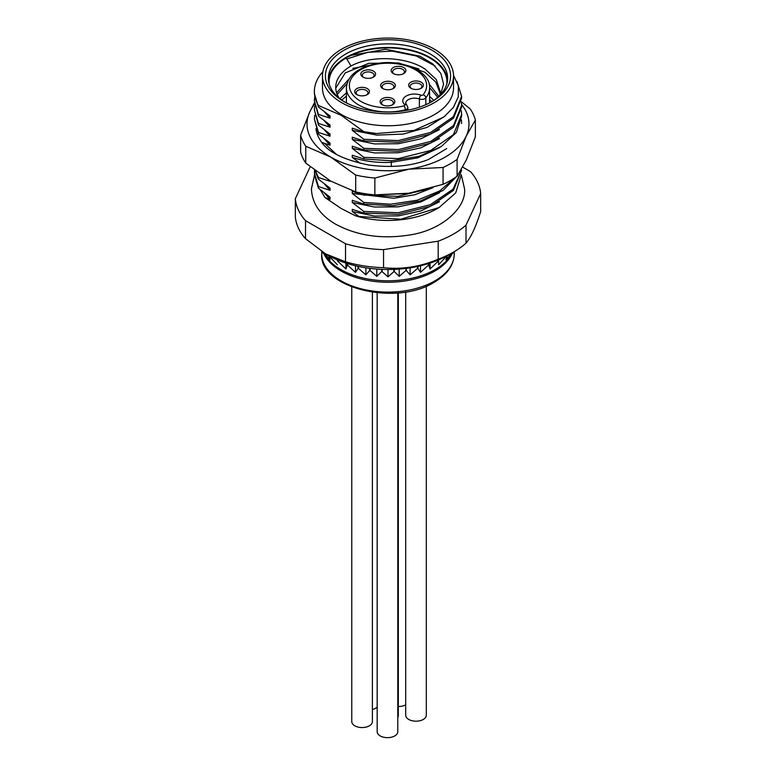 <?xml version="1.0" encoding="UTF-8"?>
<svg xmlns="http://www.w3.org/2000/svg" width="776" height="776" viewBox="0 0 776 776"><rect width="100%" height="100%" fill="white"/><g stroke="black" fill="none" stroke-linecap="round" stroke-linejoin="round"><path stroke-width="1.16" d="M421.213 82.217A7.362 4.249 180 0 1 421.213 88.231A7.362 4.249 180 0 1 410.805 88.231L410.805 88.231A7.362 4.249 180 0 1 410.805 82.217A7.362 4.249 180 0 1 421.213 82.217M392.685 98.688A7.362 4.249 180 0 1 392.685 104.702A7.362 4.249 180 0 1 382.277 104.702L382.277 104.702A7.362 4.249 180 0 1 382.277 98.688A7.362 4.249 180 0 1 392.685 98.688M367.281 88.59A7.362 4.249 180 0 1 367.281 94.604A7.362 4.249 180 0 1 356.863 94.604L356.863 94.604A7.362 4.249 180 0 1 356.863 88.59A7.362 4.249 180 0 1 367.281 88.59M363.013 77.105L363.013 77.105A7.362 4.249 180 0 1 363.013 71.091A7.362 4.249 180 0 1 373.421 71.091A7.362 4.249 180 0 1 373.421 77.105A7.362 4.249 180 0 1 363.013 77.105M403.724 67.551A7.362 4.249 180 0 1 403.724 73.565A7.362 4.249 180 0 1 393.306 73.565L393.306 73.565A7.362 4.249 180 0 1 393.306 67.551A7.362 4.249 180 0 1 403.724 67.551M393.209 82.518A7.362 4.249 180 0 1 393.209 88.532A7.362 4.249 180 0 1 382.791 88.532L382.791 88.532A7.362 4.249 180 0 1 382.791 82.518A7.362 4.249 180 0 1 393.209 82.518M383.373 88.833A5.888 3.405 180 0 1 382.112 86.728A5.888 3.405 180 0 1 385.75 83.585A5.888 3.405 180 0 1 392.161 84.322A5.888 3.405 180 0 1 393.888 86.728A5.888 3.405 180 0 1 392.627 88.833M411.377 88.532A5.888 3.405 180 0 1 410.116 86.427A5.888 3.405 180 0 1 413.753 83.284A5.888 3.405 180 0 1 420.175 84.021A5.888 3.405 180 0 1 421.901 86.427A5.888 3.405 180 0 1 420.64 88.532M382.849 105.002A5.888 3.405 180 0 1 381.588 102.898A5.888 3.405 180 0 1 385.226 99.755A5.888 3.405 180 0 1 391.647 100.492A5.888 3.405 180 0 1 393.374 102.898A5.888 3.405 180 0 1 392.103 105.002M357.445 94.905A5.888 3.405 180 0 1 356.184 92.8A5.888 3.405 180 0 1 359.821 89.657A5.888 3.405 180 0 1 366.243 90.394A5.888 3.405 180 0 1 367.96 92.8A5.888 3.405 180 0 1 366.699 94.905M393.888 73.865A5.888 3.405 180 0 1 392.627 71.761A5.888 3.405 180 0 1 396.264 68.618A5.888 3.405 180 0 1 402.686 69.355A5.888 3.405 180 0 1 404.403 71.761A5.888 3.405 180 0 1 403.142 73.865M363.585 77.406A5.888 3.405 180 0 1 362.324 75.301A5.888 3.405 180 0 1 365.962 72.158A5.888 3.405 180 0 1 372.383 72.895A5.888 3.405 180 0 1 374.11 75.301A5.888 3.405 180 0 1 372.849 77.406M341.663 102.655A65.523 37.83 0 0 0 413.075 110.852A65.523 37.83 0 0 0 453.524 75.903A65.523 37.83 0 0 0 434.337 49.15A65.523 37.83 0 0 0 362.925 40.953A65.523 37.83 0 0 0 322.476 75.903A65.523 37.83 0 0 0 341.663 102.655M343.749 101.452L343.749 101.452A62.584 36.133 180 0 1 343.749 50.353A62.584 36.133 180 0 1 432.251 50.353A62.584 36.133 180 0 1 432.251 101.452A62.584 36.133 180 0 1 343.749 101.452M322.476 75.903L322.476 87.931A65.523 37.83 0 0 0 341.663 114.683A65.523 37.83 0 0 0 413.075 122.88A65.523 37.83 0 0 0 453.524 87.931L453.524 75.903M376.486 133.52L363.837 131.687A73.623 42.505 0 0 0 376.486 133.52L413.967 130.446L443.911 116.992L453.359 107.466L458.315 96.767L458.325 85.796L453.514 75.301M363.837 131.687L341.149 115.304L318.451 105.487L318.451 107.03L314.377 93.566L314.377 91.539A73.623 42.505 0 0 0 318.451 105.487M358.929 216.465L400.959 219.22L439.07 207.531L436.936 208.754A69.209 39.954 180 0 1 355.272 215.709L358.929 216.465L352.265 211.499L352.265 209.336L363.837 213.099L363.837 211.45L352.265 202.478L374.469 207.037L398.33 206.862L420.931 201.905L439.478 192.729M355.272 215.709L341.149 208.472L324.969 197.492L330.023 199.325L330.023 197.162L318.451 188.19L318.451 186.541L330.023 190.304L330.023 188.141L318.451 179.169L318.451 177.529L330.023 181.293L330.023 180.692M321.7 142.357L330.023 145.219L330.023 143.056L318.451 134.083L318.451 132.434L330.023 136.207L330.023 134.044L318.451 125.072L318.451 123.423L330.023 127.186L330.023 125.023L318.451 116.051L318.451 114.402L330.023 118.165L330.023 116.002L318.451 107.03M363.837 131.939L352.265 128.176L352.265 130.339L363.837 139.311L363.837 140.96L352.265 137.197L352.265 139.36L363.837 148.332L363.837 149.981L352.265 146.208L352.265 148.371L363.837 157.344L363.837 158.993L352.265 155.229L352.265 157.392L360.18 163.348M352.265 202.478L352.265 200.315L363.837 204.078L363.837 202.429L352.265 193.466L352.265 191.294L363.837 195.067L363.837 193.496M363.837 213.099L398.321 214.351L430.476 206.3L453.446 190.372L461.623 170.206L453.068 189.16L430.263 204.748L398.146 212.721L363.837 211.45M363.837 204.078L392.384 205.795L420.311 200.994L443.222 190.343L457.685 175.386M455.153 177.588L439.701 190.944L417.275 200.218L390.658 204.224L363.837 202.429M363.837 195.067L397.71 196.376L429.467 188.694M406.285 193.602L375.177 194.892M461.371 119.785L461.623 123.471M363.837 158.993L391.453 160.758L418.623 156.403L441.282 146.538L456.346 132.463L461.623 116.099L461.623 114.46L453.504 134.558L430.602 150.495L398.398 158.595L363.837 157.344M461.371 110.764L461.623 114.46M363.837 149.981L398.398 151.223L430.602 143.124L453.504 127.186L461.623 107.088L461.623 105.439L453.494 125.537L430.738 141.416L398.428 149.574L363.837 148.332M314.445 104.421A80.985 46.754 0 0 0 309.769 111.899A80.985 46.754 0 0 0 330.731 157.062A80.985 46.754 0 0 0 408.962 169.158A80.985 46.754 0 0 0 466.23 136.101L475.368 120.018A88.348 51.012 0 0 0 470.237 108.96L461.371 101.772L461.623 105.439M363.837 140.96L398.428 142.202L430.738 134.044L453.494 118.175L461.623 98.077L461.623 96.428L453.339 116.701L430.544 132.483L398.36 140.563L363.837 139.311M456.948 81.461L461.623 96.428M352.265 193.466L393.81 198.249L414.791 194.766L433.066 187.637M318.451 177.529L315.386 170.846M328.335 179.683L330.023 181.293M314.552 170.216L314.377 173.067L318.451 186.541M324.378 183.97L330.023 190.304M352.265 211.499L374.469 216.058L398.34 215.874L420.941 210.926L439.488 201.741M439.07 207.531L455.716 192.914L461.08 175.551M320.168 189.616L324.969 197.492M324.378 192.981L330.023 199.325M314.872 170.448L318.451 179.169M314.377 174.716L318.451 188.19M318.451 132.434L314.377 118.971L314.668 115.284M314.377 118.971L318.451 134.083M318.451 123.423L314.377 109.949L314.668 106.263M314.377 109.949L318.451 125.072M318.451 114.402L314.377 100.938L314.668 97.252M314.377 100.938L318.451 116.051M322.874 71.702A73.623 42.505 0 0 0 314.377 91.539M462.729 167.141L470.479 171.612A92.771 53.563 180 0 1 480.664 193.564L466.017 225.108A92.771 53.563 180 0 1 438.188 241.181L383.548 249.63A92.771 53.563 180 0 1 345.524 243.751L305.521 220.656A92.771 53.563 180 0 1 295.336 198.704L309.983 167.16A92.771 53.563 180 0 1 310.313 166.869M466.017 225.108L466.017 243.15A92.771 53.563 180 0 1 453.601 252.045L453.601 252.045A92.771 53.563 180 0 1 438.188 259.213C419.971 266.847 401.755 269.66 383.548 267.671A92.771 53.563 180 0 1 345.524 261.784L325.522 253.849L305.521 238.688A92.771 53.563 180 0 1 295.336 216.746L295.336 198.704M438.188 241.181L438.188 259.213M448.392 255.052L453.601 252.045L448.392 255.052A85.408 49.305 180 0 1 327.608 255.052L325.522 253.849M480.664 193.564L480.664 211.596C475.775 226.931 470.896 237.446 466.017 243.15M305.521 220.656L305.521 238.688M345.524 243.751L345.524 261.784M383.548 249.63L383.548 267.671M446.928 255.867L438.605 264.761L438.605 260.94A77.678 44.843 180 0 1 438.285 261.095L438.285 260.038M428.759 263.51L428.759 265.091A77.678 44.843 180 0 1 428.41 265.217L428.41 263.617M417.915 266.362L417.915 268.302A77.678 44.843 180 0 1 417.536 268.389L417.536 266.449M406.333 268.341L406.333 270.494A77.678 44.843 180 0 1 405.935 270.552L405.935 268.389M394.305 269.359L394.305 271.61A77.678 44.843 180 0 1 393.888 271.629L393.888 269.369M382.112 269.369L382.112 271.629A77.678 44.843 180 0 1 381.695 271.61L381.695 269.359M370.065 268.389L370.065 270.552A77.678 44.843 180 0 1 369.667 270.494L369.667 268.341M358.464 266.449L358.464 268.389A77.678 44.843 180 0 1 358.085 268.302L358.085 266.362M347.59 263.617L347.59 265.217A77.678 44.843 180 0 1 347.241 265.091L347.241 263.51M337.715 260.038L337.715 261.095A77.678 44.843 180 0 1 337.395 260.94L337.395 259.902M430.069 263.093L430.069 268.971L438.285 261.095M453.038 252.365L451.768 254.295L453.553 252.064M447.199 255.944L445.899 259.824L451.933 253.005M428.759 265.091L430.069 268.971M417.915 268.302L420.485 272.357L428.41 265.217M406.333 270.494L410.116 274.84L417.536 268.389M394.305 271.61L399.194 276.353L405.935 270.552M382.112 271.629L388 276.857L393.888 271.629M370.065 270.552L376.806 276.353L381.695 271.61M358.464 268.389L365.884 274.84L369.667 270.494M347.59 265.217L355.515 272.357L358.085 268.302M337.715 261.095L345.931 268.971L347.241 265.091M329.072 256.129L337.395 264.761M324.038 252.966L330.101 259.824L328.801 255.944M322.302 251.89L324.232 254.295L322.894 252.258M429.594 99.638L431.863 101.637M433.794 100.366L429.594 96.36M429.594 87.61L437.761 97.291M438.818 96.331L429.089 83.924M439.992 95.176L440.273 91.84L436.296 79.53L424.967 68.996C405.722 56.289 370.278 55.29 351.033 65.989A52.273 30.177 0 0 0 335.727 87.329A52.273 30.177 0 0 0 339.131 98.048M335.746 88.241L345.204 72.934L368.726 63.331L398.583 62.943L424.967 72.265L435.772 82.052L440.205 93.479M341.731 100.026L346.406 96.117M346.406 92.839L339.975 98.727M348.89 79.21L336.58 92.761M337.201 94.459L346.969 83.701M418.904 68.977L406.488 65.252M381.879 62.934L352.818 68.375M435.055 65.941L416.178 55.959L392.472 51.167L367.999 52.264L346.959 58.927M440.555 94.575L443.581 84.109L440.923 73.545L432.785 63.923L419.962 56.202L385.604 49.247L351.188 55.368L346.038 57.686L351.033 65.989M447.558 80.112A59.636 34.435 0 0 0 430.166 57.569A59.636 34.435 0 0 0 366.631 49.771A59.636 34.435 0 0 0 328.442 80.112M351.188 55.368A58.898 34.008 180 0 1 415.228 51.759A58.898 34.008 180 0 1 446.772 84.147M329.228 84.147A58.898 34.008 180 0 1 346.348 57.87M344.816 102.054A59.636 34.435 180 0 1 328.364 78.308A59.636 34.435 180 0 1 365.176 46.502A59.636 34.435 180 0 1 430.166 53.961A59.636 34.435 180 0 1 447.636 78.308A59.636 34.435 180 0 1 431.184 102.054M345.931 263.093L345.931 268.971M355.515 265.78L355.515 272.357M365.884 267.807L365.884 274.84M376.806 269.068L376.806 276.353M388 269.485L388 276.857M399.194 269.068L399.194 276.353M410.116 267.807L410.116 274.84M420.485 265.78L420.485 272.357M439.488 147.634L417.75 157.848L391.201 162.339C377.214 162.95 364.235 161.301 352.265 157.392M330.023 145.219L324.378 138.885M445.288 115.905L427.101 127.39L403.103 134.093L376.855 135.102L352.265 130.339M330.023 118.165L324.378 111.831M439.488 129.602L420.941 138.778L398.34 143.735L374.469 143.919L352.265 139.36M330.023 127.186L324.378 120.843M330.023 136.207L324.378 129.864M439.488 138.613L420.941 147.799L398.34 152.756L374.469 152.93L352.265 148.371M446.724 148.565L428.41 159.526C411.348 166.2 391.395 168.023 368.561 164.997C345 160.069 329.674 152.901 322.574 143.492C318.8 138.768 316.589 133.85 315.948 128.738M314.377 102.917L309.769 111.899L300.632 135.189L300.632 152.028A88.348 51.012 0 0 0 305.763 163.086L330.731 181.109L355.699 191.914A88.348 51.012 0 0 0 374.856 194.873L408.962 193.205L443.067 184.329A88.348 51.012 0 0 0 457.093 176.23L457.093 159.4L466.23 136.101A80.985 46.754 0 0 0 461.604 104.498M336.25 154.23L324.378 143.191M300.632 135.189A88.348 51.012 0 0 0 305.763 146.247L330.731 157.062L355.699 175.085A88.348 51.012 0 0 0 374.856 178.043L408.962 169.158L443.067 167.49L443.067 184.329M374.856 194.873L374.856 178.043M457.093 176.23L466.23 160.147L475.368 136.848L475.368 120.018M305.763 163.086L305.763 146.247M355.699 191.914L355.699 175.085M457.093 159.4A88.348 51.012 180 0 1 443.067 167.49M372.383 709.555A10.311 5.956 0 0 0 377.175 707.052M351.77 286.994L351.77 721.602A10.311 5.956 0 0 0 354.787 725.812A10.311 5.956 0 0 0 366.02 727.102A10.311 5.956 0 0 0 372.383 721.602L372.383 292.251M397.787 717.402A10.311 5.956 0 0 0 398.311 715.53L398.311 292.872M377.175 292.824L377.175 731.7A10.311 5.956 0 0 0 380.191 735.91A10.311 5.956 0 0 0 391.424 737.2A10.311 5.956 0 0 0 397.787 731.7L397.787 292.921M405.702 291.931L405.702 715.23A10.311 5.956 0 0 0 408.719 719.439A10.311 5.956 0 0 0 419.952 720.729A10.311 5.956 0 0 0 426.315 715.23L426.315 286.15M398.311 706.509A10.311 5.956 0 0 0 405.702 704.831M404.694 104.576A11.776 6.8 180 0 1 406.217 96.04A11.776 6.8 180 0 1 421.009 95.167A1.474 0.854 0 0 0 423.153 94.808A38.654 22.32 0 0 0 393.51 63.438A38.654 22.32 0 0 0 349.743 88.707A38.654 22.32 0 0 0 404.073 105.817A1.474 0.854 0 0 0 404.694 104.576A2.949 2.008 -48.6 0 1 406.643 104.77L405.712 103.257A8.837 5.102 180 0 1 410.349 98.765A8.837 5.102 180 0 1 419.389 98.988A4.413 2.551 0 0 0 425.83 97.921L425.83 104.692M405.305 110.628L405.305 109.765A4.413 2.551 0 0 0 407.885 107.447L406.643 104.77M423.153 94.808A2.949 2.183 38.4 0 1 425.83 97.921A41.594 24.017 0 0 0 429.594 87.931C430.816 71.964 402.521 58.704 376.796 63.583C357.532 67.59 347.396 75.709 346.406 87.931A41.594 24.017 0 0 0 358.59 104.906A41.594 24.017 0 0 0 405.305 109.765A2.949 0.999 75.2 0 0 404.073 105.817M421.009 95.167A2.949 1.319 110.7 0 0 419.389 98.988L419.389 107.166M322.234 251.841L326.987 257.971A66.852 38.596 0 0 0 340.722 269.485A66.852 38.596 0 0 0 449.013 257.971L453.63 252.025M451.729 254.47A66.261 38.257 180 0 1 434.851 271.047A66.261 38.257 0 0 1 341.149 271.047A66.261 38.257 0 0 1 324.271 254.47M454.261 251.657L454.261 253.849A66.261 38.257 180 0 1 434.851 280.893A66.261 38.257 180 0 1 362.644 289.186A66.261 38.257 180 0 1 321.739 253.849L321.739 251.521M391.201 160.768L391.385 166.462M429.594 102.898L429.594 87.931M346.406 102.898L346.406 87.931M407.885 110.163L407.885 107.447M454.261 253.849C453.979 265.014 447.306 274.481 434.25 282.241C395.964 306.665 318.616 287.702 321.739 253.849M461.245 174.668L464.572 188.917C466.483 207.784 441.622 230.53 408.894 235.099C381.404 239.309 356.999 235.691 335.688 224.225C320.149 215.204 312.068 203.438 311.428 188.917L314.387 175.454"/></g></svg>
